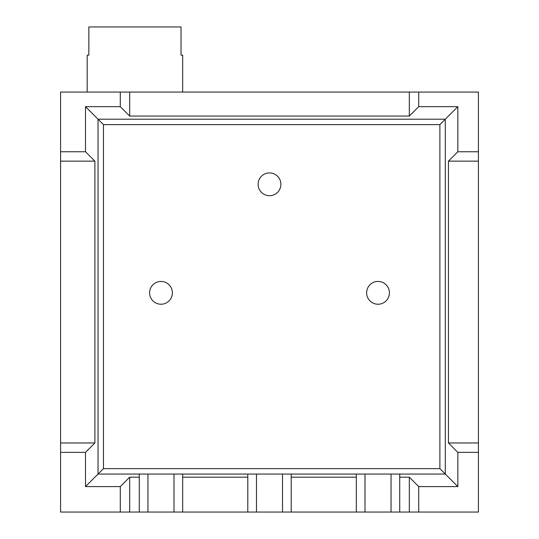 <?xml version="1.0" encoding="UTF-8"?>
<svg xmlns="http://www.w3.org/2000/svg" width="539" height="539" viewBox="0 0 539 539"><rect width="100%" height="100%" fill="white"/><g stroke="black" fill="none" stroke-linecap="round" stroke-linejoin="round"><path stroke-width="0.81" d="M120.278 512.05L120.278 486.596L85.499 486.596L85.499 452.362L60.59 452.362L60.59 512.05L478.41 512.05L478.41 92.061L60.59 92.061L60.59 151.749L85.499 151.749L94.898 161.148L60.59 161.148L60.59 151.749M129.677 116.06L409.323 116.06L418.722 106.661L457.84 106.661L439.885 124.624L103.461 124.624L98.031 119.193L98.031 474.064L445.308 474.064L445.308 119.193L98.031 119.193L85.499 106.661L120.278 106.661L129.677 116.06L129.677 92.061M120.278 106.661L120.278 92.061M478.41 442.964L448.441 442.964L457.84 452.362L457.84 486.596L439.885 468.64L439.885 124.624M457.84 106.661L457.84 151.749L448.441 161.148L448.441 442.964M418.722 106.661L418.722 92.061M457.84 151.749L478.41 151.749M409.323 116.06L409.323 92.061M478.41 161.148L448.441 161.148M457.84 452.362L478.41 452.362M418.722 512.05L418.722 486.596L409.323 477.197L399.729 477.197L399.729 474.064M457.84 486.596L418.722 486.596M174.003 512.05L174.003 474.064M147.956 512.05L147.956 474.064M139.271 512.05L139.271 474.064M129.677 512.05L129.677 477.197L139.271 477.197M120.278 486.596L129.677 477.197M103.461 124.624L103.461 468.64L85.499 486.596M85.499 452.362L94.898 442.964L94.898 161.148M85.499 151.749L85.499 106.661M60.59 452.362L60.59 161.148M94.898 442.964L60.59 442.964M160.979 281.439A11.393 11.393 0 0 1 172.372 292.832A11.393 11.393 0 0 1 160.979 304.225A11.393 11.393 0 0 1 149.579 292.832A11.393 11.393 0 0 1 160.979 281.439M269.5 172.911A11.393 11.393 0 0 1 280.893 184.311A11.393 11.393 0 0 1 269.5 195.704A11.393 11.393 0 0 1 258.107 184.311A11.393 11.393 0 0 1 269.5 172.911M378.021 304.225A11.393 11.393 0 0 1 366.628 292.832A11.393 11.393 0 0 1 378.021 281.439A11.393 11.393 0 0 1 389.421 292.832A11.393 11.393 0 0 1 378.021 304.225M409.323 512.05L409.323 477.197M399.729 512.05L399.729 477.197M391.044 512.05L391.044 474.064M364.997 512.05L364.997 474.064M356.319 512.05L356.319 474.064M291.201 512.05L291.201 477.197L356.319 477.197M291.201 474.064L291.201 477.197M282.524 512.05L282.524 474.064M256.476 512.05L256.476 474.064M247.799 512.05L247.799 474.064M182.681 512.05L182.681 477.197L247.799 477.197M182.681 474.064L182.681 477.197M182.681 55.167L181.023 55.167L182.681 55.167L182.681 92.061M181.023 55.167L181.023 26.95L88.841 26.95L88.841 55.167L87.183 55.167L88.841 55.167M87.183 55.167L87.183 92.061M103.461 468.64L439.885 468.64"/></g></svg>

